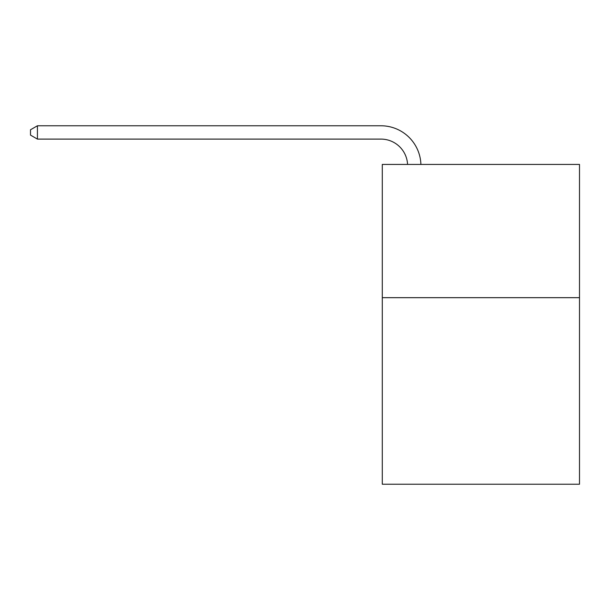 <?xml version="1.0" encoding="UTF-8"?>
<svg xmlns="http://www.w3.org/2000/svg" width="610" height="610" viewBox="0 0 610 610"><rect width="100%" height="100%" fill="white"/><g stroke="black" fill="none" stroke-linecap="round" stroke-linejoin="round"><path stroke-width="0.91" d="M579.5 297.672L579.5 484.226L382.287 484.226L382.287 164.418L579.5 164.418L579.5 297.672L382.287 297.672M407.571 164.418A26.649 26.649 0 0 0 380.953 139.103A26.649 26.649 0 0 1 407.571 164.418A26.649 26.649 0 0 0 380.953 139.103A26.649 26.649 0 0 1 407.571 164.418A26.649 26.649 0 0 0 380.953 139.103A26.649 26.649 0 0 1 407.571 164.418A26.649 26.649 0 0 0 380.953 139.103A26.649 26.649 0 0 1 407.571 164.418A26.649 26.649 0 0 0 380.953 139.103A26.649 26.649 0 0 1 407.571 164.418A26.649 26.649 0 0 0 380.953 139.103A26.649 26.649 0 0 1 407.571 164.418A26.649 26.649 0 0 0 380.953 139.103A26.649 26.649 0 0 1 407.571 164.418A26.649 26.649 0 0 0 380.953 139.103A26.649 26.649 0 0 1 407.571 164.418A26.649 26.649 0 0 0 380.953 139.103A26.649 26.649 0 0 1 407.571 164.418A26.649 26.649 0 0 0 380.953 139.103A26.649 26.649 0 0 1 407.571 164.418A26.649 26.649 0 0 0 380.953 139.103A26.649 26.649 0 0 1 407.571 164.418A26.649 26.649 0 0 0 380.953 139.103A26.649 26.649 0 0 1 407.571 164.418A26.649 26.649 0 0 0 380.953 139.103A26.649 26.649 0 0 1 407.571 164.418A26.649 26.649 0 0 0 380.953 139.103A26.649 26.649 0 0 1 407.571 164.418A26.649 26.649 0 0 0 380.953 139.103A26.649 26.649 0 0 1 407.571 164.418A26.649 26.649 0 0 0 380.953 139.103A26.649 26.649 0 0 1 407.571 164.418A26.649 26.649 0 0 0 380.953 139.103L37.431 139.103L30.5 135.1L30.5 129.77L37.431 125.774L380.953 125.774A39.978 39.978 0 0 1 420.908 164.418M37.431 125.774L380.953 125.774L37.431 125.774L380.953 125.774L37.431 125.774L380.953 125.774L37.431 125.774L380.953 125.774L37.431 125.774L380.953 125.774L37.431 125.774L380.953 125.774L37.431 125.774L380.953 125.774L37.431 125.774L380.953 125.774L37.431 125.774L380.953 125.774L37.431 125.774L380.953 125.774L37.431 125.774L380.953 125.774L37.431 125.774L380.953 125.774L37.431 125.774L380.953 125.774L37.431 125.774L380.953 125.774L37.431 125.774L380.953 125.774L37.431 125.774L380.953 125.774L37.431 125.774L37.431 139.103"/></g></svg>
